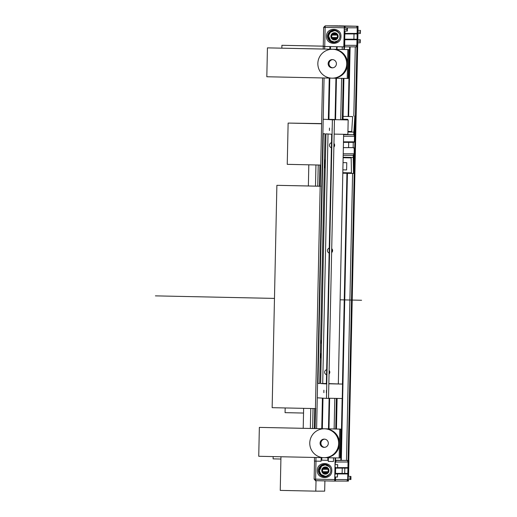 <?xml version="1.0" encoding="UTF-8"?>
<svg xmlns="http://www.w3.org/2000/svg" width="517" height="517" viewBox="0 0 517 517"><rect width="100%" height="100%" fill="white"/><g stroke="black" fill="none" stroke-linecap="round" stroke-linejoin="round"><path stroke-width="0.78" d="M319.907 165.046L319.461 186.198L319.907 165.046M314.73 408.585L314.304 428.541L314.73 408.585M318.226 165.007L317.774 186.165L318.226 165.007M313.043 408.546L312.617 428.503L313.043 408.546M308.817 164.807L308.371 185.965M303.634 408.346L303.214 428.302M315.945 164.962L315.493 186.114M310.762 408.501L310.336 428.457M321.606 123.789L288.124 123.078L321.613 123.602M320.727 165.059L287.245 164.348L288.124 123.078M316.029 480.7L315.79 491.15L324.67 491.15L324.902 480.894M280.957 456.75L280.246 490.394L315.79 491.15M303.537 413.051L285.067 412.656L285.164 407.952M315.784 408.598L272.149 407.674L276.879 185.325L320.281 186.217M276.879 185.325L320.172 186.249L315.435 408.598M320.676 186.243L320.172 186.249M343.475 141.845L354.384 141.845L354.507 136.236A1.551 1.545 -90 0 0 353.208 134.672M353.867 141.845L353.861 142.349L343.469 142.349M348.704 142.349L348.594 147.61M354.016 154.854L353.518 173.428L353.221 157.433L353.273 154.854L353.667 154.848A1.551 1.545 -90 0 0 354.132 153.775L354.248 148.159L353.738 148.153L353.744 147.636L343.353 147.61M347.107 134.543L343.631 134.543M353.744 147.636L343.353 147.636M354.248 148.159L353.738 148.153M321.115 460.169L321.167 457.61L321.07 461.248L314.433 461.106L314.51 457.467L314.433 461.106M335.604 457.913L335.352 461.539M333.517 457.875L333.439 461.513L328.289 461.403L328.366 457.765M344.044 49.477L344.102 46.769L343.818 49.477M344.574 46.892L344.296 49.483M324.682 49.07L324.741 46.362L323.254 46.33L323.661 27.369L325.206 25.85L325.969 25.85A1.551 1.545 90 0 1 326.04 25.85L338.196 25.85A1.551 1.545 -90 0 0 338.163 25.85L326.007 25.85A1.551 1.545 90 0 0 325.93 25.85M336.619 46.743L336.561 49.341M335.947 78.229L335.061 119.66M332.302 249.394L332.25 251.882M329.135 398.245L328.482 428.864L322.343 428.709L322.989 398.168M327.868 457.752L327.817 460.311M337.116 46.627L336.981 49.328M336.444 78.241L335.559 119.673M329.633 398.258L328.98 428.871M343.43 78.39L342.551 119.64M336.619 398.407L335.966 429M335.352 457.913L335.313 463.562L335.772 460.466M343.682 78.397L342.803 119.647M336.871 398.407L336.218 429.007M329.898 46.472L329.84 49.18L329.917 46.601M335.068 119.479L328.347 119.337L329.245 78.086L328.34 119.55M322.414 398.135L321.761 428.696L322.434 398.135M330.473 46.608L330.415 49.186L330.473 46.608M329.801 78.099L328.922 119.349M321.723 457.623L321.671 460.182M330.428 46.608L330.376 49.186L331.83 49.218L267.431 47.868L266.817 76.755L331.261 78.132M329.762 78.099L328.883 119.349M322.951 398.168L322.298 428.709L323.752 428.742L259.353 427.391L258.739 456.278L323.183 457.648M321.684 457.623L321.632 460.182M357.596 46.892L348.794 460.466L357.434 43.796L356.892 46.892L348.09 460.466M349.634 46.86L348.161 115.97M346.939 173.285L342.454 384.073M342.151 398.523L340.832 460.324L335.779 460.201M350.125 46.86L348.658 115.976M347.437 173.298L341.33 460.324M356.982 39.673L356.471 39.66L356.982 39.673L357.118 46.892L348.316 460.466L348.91 460.466L348.568 476.364M357.745 42.769L348.568 460.466M327.972 471.73L322.802 471.73L322.214 472.292M328.411 472.357L322.253 472.357M322.802 471.73A2.837 2.837 90 0 1 322.854 469.287L328.082 469.287M335.914 460.466L335.882 462.011A1.551 1.545 90 0 1 335.882 462.011L348.038 462.011A1.551 1.545 -90 0 0 346.526 460.434L335.779 460.324M348.038 462.011L347.922 467.627L337.704 467.627M335.63 468.131L347.392 468.131L347.405 467.627M342.125 473.391L342.241 468.131M337.446 473.934L334.867 473.876L337.569 473.934L337.439 477.029L337.446 473.934L347.786 473.94L347.269 473.927L347.282 473.41L335.514 473.391M347.786 473.94L347.67 479.55A1.551 1.545 -90 0 1 346.119 481.068L335.475 481.068M335.126 457.907L334.712 481.101L335.475 481.101L335.565 476.991L335.507 479.55A1.551 1.545 90 0 1 335.507 479.569M322.854 469.287L322.291 468.699M323.345 467.588L323.888 468.15A2.837 2.837 90 0 1 326.983 468.221L327.532 467.691M328.45 472.402L327.914 471.84A2.837 2.837 90 0 0 327.972 469.397L328.528 468.861M327.41 473.527L326.88 472.977A2.837 2.837 90 0 1 323.784 472.906L323.222 473.456M328.392 468.628L322.337 468.628M328.088 472.906L323.784 472.906M326.88 472.977L328.03 472.977M328.088 468.221L326.983 468.221M323.888 468.15L326.88 468.15M335.514 473.41L347.282 473.41M337.342 473.927L347.269 473.927M337.168 37.528L331.998 37.528L331.391 38.109M337.607 38.155L331.416 38.155M331.998 37.528A2.837 2.837 90 0 1 332.05 35.078L337.278 35.078M350.481 26.115L343.346 26.115M345.052 27.479A1.551 1.545 90 0 1 345.078 27.802L357.234 27.802A1.551 1.545 -90 0 0 355.722 26.225L343.566 26.225A1.551 1.545 90 0 1 343.65 26.231M357.234 27.802L357.118 33.418L344.923 33.418M344.787 33.922L356.588 33.922L356.601 33.418M356.478 39.208L344.677 39.182L356.478 39.208L356.465 39.725L356.982 39.731L356.866 45.347A1.551 1.545 -90 0 1 355.315 46.86L344.639 46.86M344.787 39.731L344.703 45.347A1.551 1.545 90 0 1 344.665 45.67M345.007 31.02L344.955 33.418M332.05 35.078L331.468 34.471M331.74 34.09L332.114 33.689M332.528 33.366L333.084 33.948A2.837 2.837 90 0 1 336.179 34.012L336.716 33.502M337.627 38.174L337.11 37.638A2.837 2.837 90 0 0 337.168 35.188L337.698 34.678M336.593 39.305L336.076 38.769A2.837 2.837 90 0 1 332.98 38.704L332.399 39.26M331.636 38.491L332.011 38.924M337.556 34.426L331.5 34.426M344.826 39.731L356.982 39.731M337.252 38.704L332.98 38.704M336.076 38.769L337.194 38.769M337.252 34.012L336.179 34.012M333.084 33.948L336.076 33.948M344.787 39.725L356.465 39.725M314.123 479.117L315.622 480.597L314.123 479.117L314.51 461.106L314.123 479.117L315.609 479.149L315.641 480.694A1.551 1.545 90 0 1 315.26 480.642M325.361 474.173L321.774 470.489L325.361 466.954A3.613 3.606 -90 0 0 321.736 470.489A3.613 3.606 -90 0 0 325.342 474.173A3.613 3.606 -90 0 0 328.954 470.638A3.613 3.606 -90 0 0 325.342 466.954M335.636 467.704L335.507 473.876M335.359 467.174L335.203 474.393L335.359 467.174M335.068 464.596L335.003 467.691L337.582 467.743L337.646 464.647L335.068 464.596L337.704 464.647L337.582 467.743M334.867 473.876L334.803 476.971L337.381 477.029M328.308 460.324L321.096 460.169M331.778 470.716C332.425 461.41 317.095 461.08 317.341 470.412C316.701 479.718 332.024 480.047 331.778 470.716M321.671 460.175L321.929 457.623M330.79 470.696A6.191 6.185 -90 0 0 324.598 464.369A6.191 6.185 -90 0 0 318.414 470.431A6.191 6.185 -90 0 0 324.598 476.758A6.191 6.185 -90 0 0 330.79 470.696M321.807 457.623L321.755 460.182M321.07 465.63L321.632 466.108L325.199 464.886L329.226 466.638L330.24 468.014M320.495 475.02L321.063 474.49L319.642 471.614L319.551 470.444L321.632 466.108M324.663 476.758L320.333 474.845L318.537 470.431L320.902 465.765L324.676 464.369M325.232 464.886A5.674 5.674 -90 0 0 319.59 470.444A5.674 5.674 -90 0 0 325.219 476.241L321.063 474.49M330.208 473.184L329.445 474.27L326.647 476.054L325.219 476.241M348.497 479.466L348.4 481.101L347.637 481.101L348.083 460.466L346.629 460.434M348.309 463.31L348.083 460.466M348.555 463.562L348.62 460.466M348.128 470.787C348.128 475.446 348.225 475.446 348.419 470.787C348.426 466.127 348.329 466.127 348.128 470.787C348.128 475.446 348.225 475.446 348.419 470.787C348.426 466.127 348.329 466.127 348.128 470.787M347.973 476.357L347.838 479.453L350.416 479.511L350.552 476.416L347.973 476.357L350.61 476.416L350.416 479.511M350.791 479.511L350.856 476.416L348.277 476.357L350.914 476.416L350.914 479.511L350.539 479.505M347.637 481.101L345.944 481.068M344.826 468.131L344.71 473.391M347.928 467.691L347.405 467.678M347.87 478.005L350.448 478.063M343.811 46.892L344.316 26.257L325.238 25.85L325.148 27.401L323.661 27.369L323.254 46.452L344.639 46.892L344.787 39.673M323.661 27.369L325.206 25.85M326.505 36.203C326.259 26.878 341.582 27.201 340.942 36.513C341.188 45.839 325.859 45.509 326.505 36.203M344.348 46.892L344.412 43.796L344.102 46.892M344.975 31.02L344.665 39.673M344.316 26.257L345.078 26.257L345.039 27.912M344.587 36.578C344.593 31.918 344.496 31.918 344.303 36.578C344.296 41.237 344.393 41.237 344.587 36.578C344.593 31.918 344.496 31.918 344.303 36.578C344.296 41.237 344.393 41.237 344.587 36.578M344.755 27.912L347.456 27.963L347.321 31.059L347.327 27.963L344.755 27.912M344.38 27.912L344.38 31.007L346.959 31.059L347.081 27.963L344.38 27.912L346.959 27.963M345.078 26.257L325.238 25.85M341.569 26.193L327.132 25.882L341.569 26.193M334.525 39.971L330.938 36.28L334.525 32.745M330.421 49.186L330.602 46.614M339.947 36.487A6.191 6.185 -90 0 0 333.762 30.167A6.191 6.185 -90 0 0 327.578 36.222A6.191 6.185 -90 0 0 333.762 42.549A6.191 6.185 -90 0 0 339.947 36.487M347.081 27.963L347.262 31.059M346.926 29.411L344.348 29.353M338.112 36.436A3.613 3.606 -90 0 0 334.505 32.745A3.613 3.606 -90 0 0 330.899 36.28A3.613 3.606 -90 0 0 334.505 39.971A3.613 3.606 -90 0 0 338.112 36.436M329.859 31.718L330.402 32.261L328.857 35.059L328.709 36.235L330.609 40.656L334.363 42.032L338.312 40.559M330.014 41.121L330.609 40.656M333.827 30.167L329.678 31.886L327.7 36.222L329.865 40.985L333.84 42.549M338.809 32.778L336.044 30.93L334.383 30.684L330.402 32.261M334.389 30.684A5.674 5.674 -90 0 0 328.754 36.235A5.674 5.674 -90 0 0 334.389 42.032M338.221 40.455L339.372 38.969M339.398 33.799L338.758 32.836M355.799 26.225L338.958 25.85A1.551 1.545 -90 0 0 338.906 25.85L338.926 25.85M338.958 25.85L358.035 26.257L358.003 30.387M357.273 26.257L357.118 33.482L356.601 33.469M356.833 46.892L355.218 46.86M354.009 33.922L353.899 39.182M340.154 25.882L354.591 26.193L340.154 25.882M357.105 39.673L357.118 33.482M357.938 33.482L357.809 39.673M357.383 40.19L357.538 32.965L357.383 40.19M357.59 41.114L357.622 42.769L360.194 42.821L360.168 41.173L357.59 41.114L357.622 39.673L360.323 39.725L357.622 39.673M360.517 30.438L357.88 30.387L357.751 33.482L360.33 33.534L360.517 30.438L360.33 33.534M360.168 41.173L360.194 39.725M360.323 39.725L360.194 42.821M360.459 30.438L357.88 30.387M357.783 32.035L360.362 32.093M346.61 169.925L342.881 169.841L346.61 169.925L346.765 162.7L343.036 162.622M353.518 173.428L342.81 173.201M353.221 157.433L343.152 157.22M342.823 172.684L351.45 172.865L351.166 157.905L343.139 157.737M353.706 134.685L354.449 134.685L354.843 116.112L353.706 134.685L343.637 134.472M343.165 119.653L343.172 119.22M347.922 131.977L353.757 132.106M343.101 116.377L352.646 116.584L351.728 131.544L347.935 131.46L351.728 131.531M343.029 119.653L343.908 78.403L343.029 119.653L343.049 119.22L347.689 119.317L347.676 119.912M324.204 457.687L325.031 457.687A14.45 14.437 -90 0 0 339.462 443.547A14.45 14.437 -90 0 0 325.031 428.793L324.204 428.793A14.45 14.437 -90 0 0 309.767 443.088A14.45 14.437 -90 0 0 324.204 457.687A14.45 14.437 -90 0 0 338.641 443.392A14.45 14.437 -90 0 0 324.204 428.793M324.876 457.687L340.089 457.991L340.703 429.104L339.772 429.104L339.152 457.991M259.353 427.391L339.772 429.104M324.114 447.367A4.13 4.123 -90 0 0 328.327 443.282A4.13 4.123 -90 0 0 324.204 439.114A4.13 4.123 -90 0 0 320.081 443.198A4.13 4.123 -90 0 0 324.114 447.367M324.618 439.133A4.13 4.123 -90 0 0 324.618 447.347M329.368 428.858L340.703 429.104M332.282 78.164L333.103 78.164A14.45 14.437 -90 0 0 347.54 64.024A14.45 14.437 -90 0 0 333.103 49.27L332.282 49.27A14.45 14.437 -90 0 0 317.845 63.565A14.45 14.437 -90 0 0 332.282 78.164A14.45 14.437 -90 0 0 346.713 63.875A14.45 14.437 -90 0 0 332.282 49.27M332.948 78.164L348.167 78.474L348.781 49.58L347.844 49.58L347.23 78.474M267.431 47.868L347.844 49.58M332.192 67.843A4.13 4.123 -90 0 0 336.405 63.765A4.13 4.123 -90 0 0 332.282 59.591A4.13 4.123 -90 0 0 328.153 63.675A4.13 4.123 -90 0 0 332.192 67.843M332.689 59.61A4.13 4.123 -90 0 0 332.689 67.824M337.446 49.341L348.781 49.58M336.561 49.315L330.544 49.186M323.261 46.181L281.907 45.302L281.849 48.152M281.907 45.302L323.261 46.155M280.912 459.038L273.105 458.87L273.157 456.582M332.392 119.808L323.19 119.227L317.264 397.812L326.466 398.387L332.392 119.808L334.454 119.847L329.613 119.543L348.18 119.944L347.87 134.388L334.15 134.097M322.511 165.272L322.485 168.329L322.511 165.272M318.789 340.729L318.763 343.786L318.789 340.729M320.779 340.302L320.753 343.353L320.779 340.302M324.495 164.852L324.469 167.909L324.495 164.852M332.127 128.229L332.101 130.672L332.127 128.229M326.395 390.322L326.369 392.765L326.395 390.322M323.9 390.225L323.875 392.668L323.9 390.225M329.478 128.067L329.452 130.517L329.478 128.067M325.962 133.864L331.681 134.226L326.369 383.918L320.65 383.562L325.962 133.864M317.987 383.394L323.306 133.703L325.012 133.806L319.693 383.498L317.987 383.394L319.7 383.427M325.167 164.257L325.238 159.772L325.115 164.257M321.044 358.016L321.115 353.525L320.992 358.01M320.65 383.562L322.711 383.601L328.024 133.993M340.716 119.601L348.18 119.944M334.454 119.847L328.528 398.433L326.466 398.387M328.844 383.614L342.558 384.079L328.838 383.788M326.376 383.556L322.711 383.478M326.369 383.834L323.991 383.685L326.376 383.737M328.534 398.232L342.254 398.523L342.558 384.079M338.331 383.814L343.637 134.297M329.155 253.02A2.579 2.579 -86.4 0 1 329.258 248.121M331.714 248.645A2.579 2.579 -86.4 0 1 331.63 252.606M331.397 147.726A2.579 2.579 -86.4 0 1 331.5 142.711M333.95 143.48A2.579 2.579 -86.4 0 1 333.879 147.054M326.563 374.715A2.579 2.579 -86.4 0 1 326.673 369.7M329.122 370.476A2.579 2.579 -86.4 0 1 329.045 374.049M329.122 370.611A2.579 2.579 -86.4 0 1 329.051 373.901M333.95 143.623A2.579 2.579 -86.4 0 1 333.879 146.906M331.63 252.483A2.579 2.579 93.6 0 0 332.257 251.611M332.295 249.653A2.579 2.579 93.6 0 0 331.714 248.755M361.596 300.261L340.115 299.802M274.469 298.406L155.404 295.866M354.507 136.236L343.598 136.236M354.132 153.775L343.223 153.775M343.631 134.653L352.264 134.653M343.204 78.384L342.325 119.634M336.393 398.4L335.746 428.994M337.097 398.413L336.444 429.013L337.097 398.413M324.069 77.977L316.611 428.587M315.99 457.5L315.913 461.138M315.544 408.598L315.124 428.554L315.551 408.598M320.281 186.249L322.582 77.944L320.281 186.249M323.203 49.037L323.254 46.452L323.196 49.037M334.137 428.961L334.783 398.368M340.716 119.782L341.595 78.351M342.209 49.438L342.267 46.737M346.48 460.427L352.594 173.408M353.137 147.623L353.253 142.349M353.809 116.086L355.282 46.86M335.507 479.55L347.67 479.55M335.779 460.434L346.526 460.434M344.703 45.347L356.866 45.347M343.566 26.225L355.722 26.225M326.04 25.85L338.196 25.85M315.641 480.694L334.712 481.101L315.247 480.636M334.686 479.556L315.609 479.149L315.99 461.138M324.747 27.388L325.161 26.865M344.219 27.808L325.148 27.401L324.741 46.485M343.191 155.287L352.588 155.287"/></g></svg>
